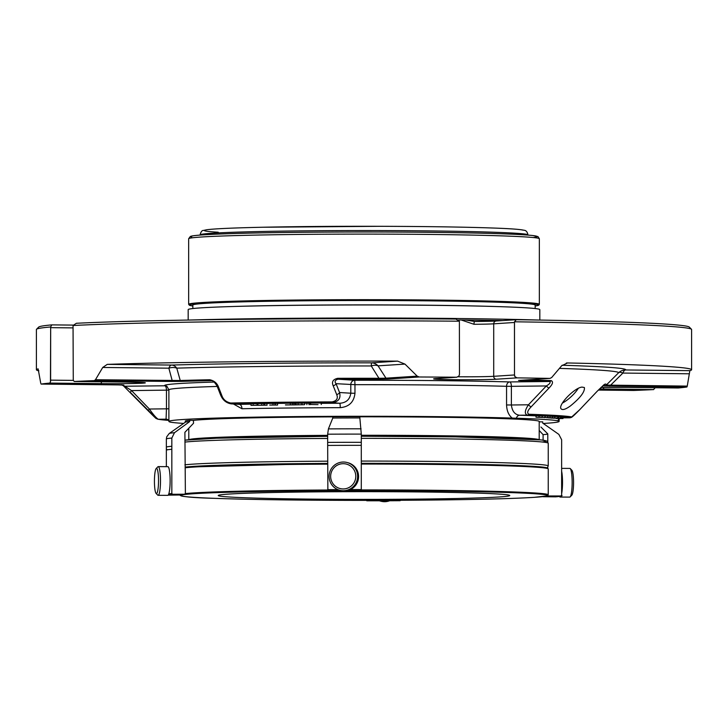 <?xml version="1.0" encoding="UTF-8"?>
<svg xmlns="http://www.w3.org/2000/svg" width="728" height="728" viewBox="0 0 728 728"><rect width="100%" height="100%" fill="white"/><g stroke="black" fill="none" stroke-linecap="round" stroke-linejoin="round"><path stroke-width="1.09" d="M245.591 497.77A145.764 3.858 -0 0 1 218.236 495.522A145.764 3.858 -0 0 1 364 491.664A145.764 3.858 -0 0 1 509.764 495.522A145.764 3.858 -0 0 1 408.645 499.199A145.764 3.858 -0 0 1 245.591 497.77M192.838 308.545L192.838 305.05A171.162 4.532 -0 0 1 355.528 300.528A171.162 4.532 -0 0 1 534.325 304.604A171.162 4.532 -0 0 1 535.162 305.05L535.162 308.545M496.632 306.561A171.162 4.532 180 0 0 231.368 306.561M188.179 320.065L188.179 309.609A175.821 4.65 0 0 1 190.499 308.854A175.821 4.65 0 0 1 378.296 304.977A175.821 4.65 0 0 1 539.821 309.609L539.821 320.065M188.634 320.056A236.864 6.27 -0 0 1 539.366 320.056M618.509 372.863A10.046 4.068 -134.9 0 1 622.895 373.073A10.046 3.786 90.6 0 1 625.58 369.961A10.046 10.037 47.2 0 0 618.755 372.627L618.755 372.627A10.046 10.037 47.2 0 0 618.5 372.863A254.582 6.743 -0 0 1 618.481 372.891L618.755 372.627M404.968 364.1L378.05 365.847L385.976 378.169L417.199 376.139L404.968 364.1L397.643 361.134L371.471 362.835L371.271 365.966A10.046 6.325 147.1 0 1 378.05 365.847A10.046 9.3 86.3 0 0 371.471 362.835A261.68 6.925 180 0 0 171.535 365.065A10.046 3.786 -89.4 0 0 168.86 368.186A10.046 7.398 165.6 0 1 176.758 368.131A10.046 7.38 88.4 0 0 171.535 365.065L107.243 364.373L102.73 367.467L95.459 379.734L180.235 380.507L176.758 368.131A254.582 6.743 -0 0 1 371.271 365.966L378.96 378.287L385.976 378.169A2.866 2.657 86.3 0 0 387.851 379.033L378.833 379.179A240.549 6.37 180 0 0 337.938 379.206C334.98 380.18 334.361 381.672 336.063 383.683L339.539 392.51C341.013 398.207 338.638 401.629 332.414 402.784L332.123 401.892C336.782 400.846 338.293 398.38 336.654 394.512L333.16 385.685A2.866 1.847 -21.5 0 0 336.063 383.683L354.964 384.684L354.764 380.262A4.304 3.968 -86.4 0 0 350.796 384.611L350.796 393.211L339.539 392.51A2.866 1.856 -21.5 0 1 336.654 394.512M304.349 404.695L295.923 404.859L304.349 404.695M318.009 404.622L310.519 404.495L318.009 404.622M285.449 404.941L295.623 404.886L285.449 404.904M269.733 405.077L277.577 405.05L269.733 405.077M251.005 405.36L267.103 405.205L251.005 405.36L251.114 403.667L257.057 403.74M603.994 384.712A2.866 2.848 -76.4 0 0 605.15 384.002L597.379 391.054A2.866 0.746 -136.6 0 0 597.451 391L604.04 384.675M606.124 385.094L687.25 386.104L689.871 370.652A327.6 8.672 180 0 0 691.6 369.76A327.6 8.672 180 0 0 567.467 362.963L566.885 362.981M566.32 363.035L567.467 362.963L561.634 365.784L551.633 377.586L549.931 378.396A327.6 8.672 180 0 0 517.035 377.868L514.987 376.685L514.487 374.966A2.866 2.657 86.3 0 0 514.987 376.685M549.039 388.015L531.131 406.861A2.866 0.755 -136.4 0 1 528.455 404.795L546.328 385.949A2.866 0.746 -136.6 0 0 549.039 388.015C552.743 384.202 553.471 381.736 551.205 380.617A2.866 2.211 91.8 0 1 549.64 381.49A240.549 6.37 180 0 0 521.03 380.717L518.536 380.435L550.095 378.396L518.718 380.435A2.866 2.657 -93.7 0 1 518.536 380.435M531.131 406.861C527.445 410.665 526.726 413.131 528.965 414.259A2.866 2.257 91.9 0 1 527.372 415.133C524.342 413.904 524.706 410.456 528.455 404.795L511.384 404.986L511.384 386.341L546.328 385.949C549.722 383.993 550.823 382.509 549.64 381.49L509.709 381.936A4.304 3.14 -88.4 0 0 506.561 386.313L511.384 386.341A4.304 1.674 89.4 0 0 509.709 381.936A199.417 5.278 180 0 0 354.764 380.262L337.938 379.206L337.71 378.314C333.024 379.361 331.504 381.827 333.16 385.685M397.643 361.134A327.6 8.672 180 0 0 107.243 364.373M211.238 380.626L211.02 380.626A2.866 1.82 -91.2 0 1 209.728 379.743C214.123 380.68 217.035 383.092 218.473 386.968L221.931 395.795C223.341 399.663 226.272 402.065 230.712 403.021A2.866 1.738 88.8 0 0 231.941 403.904L239.257 404.368A4.304 2.694 -91.2 0 1 241.951 408.754L233.497 404.022M218.473 386.968A2.866 1.847 158.5 0 1 217.062 386.031L220.529 394.858C222.677 400.1 226.308 403.112 231.404 403.894L231.404 403.894M156.274 418.418L130.621 392.683A2.866 0.855 -44 0 1 130.567 392.647A2.866 0.855 -44 0 1 131.522 390.581L149.395 409.027C153.244 414.578 156.202 417.981 158.285 419.255A207.553 5.496 180 0 0 168.887 420.393M121.503 384.866L124.188 386.149A2.866 2.848 -76.4 0 0 124.861 386.231L131.522 390.581L168.887 390.117M40.75 383.292L38.129 368.869A327.6 8.672 180 0 0 36.4 369.76A327.6 8.672 180 0 0 38.848 370.816M221.931 395.795A2.866 1.856 158.5 0 1 220.529 394.858M301.965 403.239L296.032 403.157L295.923 404.859M296.032 404.595L296.032 403.157M310.101 404.668L310.519 403.23M310.101 403.23L302.075 403.112M310.519 404.495L310.519 403.057L320.884 403.003L321.312 404.495M293.948 403.412L295.623 403.449L295.623 404.886M292.274 403.312L293.948 403.348L293.948 404.777M275.384 404.868L275.384 403.439L290.29 403.203L292.274 403.239L292.274 404.677M264.755 404.986L264.755 403.558L266.949 403.467L274.984 403.43L274.984 404.868M263.764 403.631L264.755 403.631M257.175 403.621L263.764 403.558L263.764 404.996M251.114 405.096L251.114 403.667M550.832 418.045L558.058 417.972L550.832 418.045M558.058 417.972L558.058 416.498L557.275 416.516A207.553 5.496 180 0 0 527.372 415.133L519.583 415.224C514.896 414.687 512.166 411.274 511.384 404.986L506.561 404.959C506.815 410.938 508.699 415.306 512.221 418.081A195.113 5.169 180 0 0 296.36 416.598A195.113 5.169 180 0 0 168.887 421.439A195.113 5.169 180 0 0 169.669 421.903L170.106 422.067A195.341 5.169 -0 0 0 183.62 423.423M557.712 417.945L557.712 416.48M560.678 418.418L557.584 418.6C563.481 418.591 562.089 418.464 556.947 418.536L556.692 418.509C562.571 418.509 561.224 418.382 556.055 418.454L562.99 418.555L562.99 417.117L562.098 417.035L562.098 418.464M556.692 418.445L556.692 418.509C562.571 418.509 561.224 418.382 556.055 418.454M557.584 418.527L557.584 418.6C563.481 418.591 562.089 418.464 556.947 418.536M557.111 418.145L557.839 418.181M553.599 418.191L555.473 418.145M555.655 418.145L552.789 418.109M558.058 416.707L558.658 416.744L558.658 418.181L557.557 418.227M551.797 418.118L552.807 418.109L551.797 418.118M548.703 417.59L547.856 417.581M544.116 417.581L545.054 417.572M546.364 417.463L545.545 417.453M541.769 417.453L542.669 417.417M550.332 417.963L548.575 417.899M551.942 417.799L554.791 417.918L554.8 416.48L552.361 416.398M552.952 417.863L552.17 417.863M549.449 417.781L546.51 417.699M548.557 417.726L549.167 417.763M550.013 416.261L552.37 416.325L552.361 417.763L550.259 417.827M542.369 417.399L539.202 417.308M541.141 417.344L542.014 417.381M542.296 415.87L545.045 415.934L545.045 417.371L543.143 417.435M538.11 417.299L539.038 417.171C543.061 417.217 542.751 417.271 538.092 417.335L535.999 417.235L535.99 415.797L539.038 415.779M542.287 415.806L539.038 415.734L539.038 417.171L542.287 417.244M540.54 417.19L541.35 417.235M556.601 418.254L560.342 418.318L556.601 418.254M570.479 405.887C580.38 397.816 585.012 391.691 584.375 387.524L582.027 387.096C574.383 387.642 557.029 405.805 561.306 409.009C562.799 410.255 565.865 409.218 570.479 405.887M597.451 391L579.57 409.855C570.215 419.31 571.917 416.944 569.778 417.799L569.715 417.79A2.866 2.839 -78.8 0 0 571.726 416.944L579.506 409.9L597.379 391.054M148.494 411.129A2.866 0.855 -44.2 0 1 148.457 411.093A2.866 0.855 -44.2 0 1 149.395 409.027L166.466 408.836L166.466 390.19A4.304 1.674 -90.6 0 0 164.792 385.785L124.861 386.231A240.549 6.37 180 0 1 123.906 385.148A2.866 2.866 66.8 0 1 123.114 385.03M633.724 390.463L598.334 390.081L633.724 390.463A327.6 8.672 180 0 0 653.653 389.589L654.891 387.742A2.866 1.083 90.6 0 1 654.736 388.37M687.25 386.104L686.904 386.996L604.094 385.931A2.866 2.866 66.8 0 0 605.223 385.694L606.497 384.866A242.579 6.425 180 0 0 605.15 384.002M609.764 386.168A2.866 1.083 -89.4 0 0 610.528 385.276L622.895 373.073L689.025 373.783M514.487 322.477L514.55 321.749A2.866 2.657 86.3 0 0 514.459 322.477L514.487 374.966L514.487 322.477L493.711 323.824A29.693 0.783 -0 0 1 473.983 324.288L461.234 319.983A29.693 0.783 -0 0 1 458.267 319.965M691.6 369.76L691.6 329.493A327.6 8.672 180 0 0 691.482 329.265A327.6 8.672 180 0 0 514.56 321.794M678.205 387.988L627.427 387.442A2.866 1.083 90.6 0 1 627.4 387.442L678.205 387.988A327.6 8.672 180 0 0 686.904 386.996M522.058 380.216A2.866 1.875 91.3 0 1 521.03 380.717M337.71 378.314A242.579 6.425 180 0 1 378.96 378.287L378.833 379.179M417.199 376.139L419.246 376.986L387.851 379.033M419.246 376.986A327.6 8.672 180 0 1 456.711 377.222L458.922 376.076L459.468 374.374L459.386 321.203A327.6 8.672 180 0 0 73.046 325.507L76.376 323.278A325.416 8.618 180 0 1 455.883 319.046L459.386 321.203M118.173 384.903A2.866 1.083 -89.4 0 0 118.2 384.903L41.077 384.075A327.6 8.672 180 0 1 49.795 383.083L50.45 381.863A2.866 1.083 -89.4 0 0 50.669 380.143L73.273 380.389L73.046 325.507M73.264 380.38L74.302 381.49L125.098 382.036A2.866 1.083 -89.4 0 0 125.098 382.036A2.866 1.083 -89.4 0 0 125.125 382.036L74.347 381.49A327.6 8.672 180 0 1 94.276 380.617L95.459 379.734M436.045 378.56L456.902 377.213L436.227 378.56A2.866 2.657 -93.7 0 1 436.045 378.56A32.569 0.864 180 0 0 453.935 379.688A32.569 0.864 180 0 0 496.369 379.215L517.035 377.868M211.42 380.644L211.02 380.626A240.549 6.37 180 0 0 181.773 381.381L171.417 381.445A2.866 1.083 -89.4 0 0 172.181 380.553L168.86 368.186L102.73 367.467M181.773 381.381A2.866 2.175 -91.8 0 1 180.235 380.507A242.579 6.425 180 0 1 209.728 379.743M123.25 385.03L118.2 384.903A2.866 1.083 -89.4 0 0 118.236 384.903L123.906 385.148M50.45 381.863L50.669 327.655A2.866 1.083 -89.4 0 0 50.632 326.927L50.623 327.655M50.596 326.972A327.6 8.672 180 0 0 36.518 329.265A327.6 8.672 180 0 0 36.4 329.493L36.4 369.76M321.312 403.33A199.417 5.278 -0 0 1 339.73 403.248C346.191 402.839 349.886 399.49 350.796 393.211L354.964 393.284C353.972 402.056 349.067 406.843 340.258 407.662A4.304 0.528 -90.2 0 0 339.73 403.248L332.414 402.784A217.599 5.76 -0 0 0 231.941 403.904L239.257 404.368A199.417 5.278 -0 0 1 251.005 404.131M554.8 416.543L557.275 416.516M560.678 416.98L561.488 417.062M561.434 418.409L561.434 416.971L560.323 416.962M561.206 418.391L561.206 416.953M547.665 416.125L550.013 416.189L550.013 417.626M545.045 415.997L547.656 416.061L547.665 417.499M558.658 416.816L560.342 416.88L560.323 418.318M691.482 329.265L689.298 327.081A325.416 8.618 180 0 0 516.207 319.692L514.55 321.749M496.369 320.984A2.866 2.657 86.3 0 0 496.187 320.993L516.207 319.692M50.632 326.927L51.825 324.879L73.483 325.107L51.87 324.879M51.825 324.879A325.416 8.618 180 0 0 38.702 327.081L36.518 329.265M502.575 320.575A242.815 6.425 180 0 0 465.52 320.011L474.729 321.494A2.866 0.755 89.6 0 0 474.711 321.494A2.866 0.755 89.6 0 0 473.983 324.288M465.52 320.011L461.234 319.983M168.887 420.402L157.721 419.201A2.866 2.839 -78.8 0 0 158.285 419.255L166.066 419.164L166.466 408.836L168.887 408.763M217.217 386.441A195.113 5.169 180 0 0 168.887 389.835L166.93 386.35A4.304 4.304 0 0 1 166.967 386.368A4.304 4.295 -60.3 0 0 166.93 386.35L166.93 386.35A4.304 4.295 -60.3 0 0 164.792 385.785A199.417 5.278 180 0 1 214.168 382.054M512.221 418.081L516.407 418.209A4.304 3.358 91.9 0 1 519.583 415.224A199.417 5.278 180 0 1 535.99 415.852M516.407 418.209A195.341 5.169 -0 0 1 557.894 420.811A4.304 4.268 102.2 0 1 559.568 418.609M543.252 423.478A195.113 5.169 180 0 0 559.113 421.439A195.113 5.169 180 0 0 558.331 420.975L557.894 420.811M167.549 419.428A199.417 5.278 180 0 1 166.066 419.164A4.304 4.268 102.2 0 1 166.976 419.264L168.887 420.265M332.778 416.88A175.202 4.641 180 0 0 193.421 420.384L189.68 420.32A91.319 2.421 180 0 0 185.276 421.03L185.276 422.267M561.643 495.231L560.915 495.968L561.643 495.231L561.616 448.002A110.228 2.921 180 0 0 561.643 447.966L561.643 439.757L558.849 434.389L542.724 423.114L542.724 421.849L539.202 421.858M539.202 439.721L539.202 421.439A175.202 4.641 180 0 0 506.333 418.736A175.202 4.641 180 0 0 359.86 416.807M359.86 417.954L359.86 416.689A91.319 2.421 180 0 0 332.778 416.762L332.778 418.027A91.319 2.421 0 0 1 359.86 417.954L361.288 434.106A110.228 2.921 180 0 0 327.664 434.197L328.419 428.892L332.778 418.027M343.216 488.943A12.622 12.558 104.9 0 1 332.332 470.042A12.622 12.558 104.9 0 1 354.099 469.979A12.622 12.558 104.9 0 1 343.216 488.943M156.484 493.575A12.622 2.047 90.2 0 1 156.092 493.411A12.622 2.047 90.2 0 1 154.436 480.953A12.622 2.047 90.2 0 1 156.202 468.504A12.622 2.047 90.2 0 1 158.522 479.761A12.622 2.047 90.2 0 1 156.484 493.575M559.45 496.423A14.351 2.321 -89.8 0 0 560.132 497.06L569.751 497.106A14.351 2.321 -89.8 0 0 569.815 497.097A14.351 2.321 -89.8 0 0 570.133 496.905L571.798 495.222A12.622 2.047 -89.8 0 0 573.564 482.773A12.622 2.047 -89.8 0 0 571.908 470.315L570.261 468.605A14.351 2.321 -89.8 0 0 569.878 468.413L561.643 468.377M343.389 490.708A14.351 14.269 104.9 0 1 329.593 472.69A14.351 14.269 104.9 0 1 347.083 462.507A14.351 14.269 104.9 0 1 343.389 490.708M347.083 462.507L348.048 462.762A14.351 14.269 104.9 0 1 344.353 490.963A14.351 14.269 104.9 0 1 340.659 490.49L339.694 490.226M156.202 468.504L157.867 466.812A14.351 2.321 90.2 0 1 158.249 466.621A14.351 2.321 90.2 0 1 160.506 480.78A14.351 2.321 90.2 0 1 158.185 495.304A14.351 2.321 90.2 0 1 158.122 495.313A14.351 2.321 90.2 0 1 157.739 495.113L156.092 493.411M167.813 466.666A14.351 2.321 90.2 0 1 167.868 466.657A14.351 2.321 90.2 0 1 170.134 480.826A14.351 2.321 90.2 0 1 167.813 495.349A14.351 2.321 90.2 0 1 167.749 495.359L158.122 495.313M379.352 500.782A14.351 14.269 -75.1 0 0 379.952 500.964L380.917 501.219A14.351 14.269 -75.1 0 0 389.662 500.755M379.952 500.964A14.351 14.269 -75.1 0 0 387.951 500.764M570.133 496.905A14.351 2.321 -89.8 0 0 572.144 482.764A14.351 2.321 -89.8 0 0 570.261 468.605M560.132 497.06A14.351 2.321 -89.8 0 0 560.187 497.051A14.351 2.321 -89.8 0 0 560.988 496.059M561.643 493.675A14.351 2.321 -89.8 0 0 561.643 471.28M341.468 490.699A183.511 4.859 -0 0 1 341.578 490.699L327.864 490.417L327.664 442.397A110.228 2.921 180 0 1 361.288 442.315L361.288 434.106M327.664 442.397L327.664 434.197M327.664 445.436A110.228 2.921 0 0 1 361.288 445.345L361.288 442.315M360.205 490.517L361.234 490.326L361.288 489.58L361.288 445.345M341.578 490.699A96.351 2.548 0 0 0 331.422 490.754L331.549 490.59M193.421 420.356L193.539 423.25L184.903 432.314L185.385 494.221L172.518 494.276L171.835 493.539L171.835 449.303A110.228 2.921 -0 0 0 166.384 450.15L166.812 449.404M169.224 433.497L185.331 422.231A91.319 2.421 -0 0 1 189.68 421.576L174.474 432.714L171.835 438.065A110.228 2.921 180 0 0 166.357 438.948L166.721 436.809L169.224 433.497A107.435 2.848 -0 0 1 174.474 432.714M166.357 466.657L166.357 447.156A110.228 2.921 180 0 1 171.835 446.273L171.835 438.065M166.357 447.156L166.357 438.948M171.835 446.273L171.835 449.303M168.141 495.149L180.717 494.976M185.385 494.221L184.939 494.394A96.351 2.548 -0 0 0 180.244 495.149M367.758 500.436L396.578 500.364A96.351 2.548 -0 0 1 367.758 500.436M555.482 496.842A109.5 2.903 -0 0 0 560.915 495.968L547.756 495.968A96.351 2.548 -0 0 1 543.061 496.724L555.537 496.842C561.06 496.223 563.081 495.768 561.606 495.468M547.793 468.14L547.793 467.33M547.793 441.851L547.793 433.897A96.387 2.548 -0 0 1 543.097 434.652L543.097 440.158M547.793 433.897L540.931 427.036M539.202 430.494L543.097 434.652M189.68 421.576L189.68 420.32M562.407 403.066A15.779 4.632 137 0 0 578.187 388.497M218.236 232.232A159.569 4.222 -0 0 1 323.123 226.426A159.569 4.222 -0 0 1 522.795 230.094M527.145 234.452A163.946 4.341 -0 0 1 527.946 234.88C527.372 231.868 526.035 230.321 523.914 230.239C520.165 229.338 510 228.601 493.429 228.037C464.728 227.027 426.699 226.444 379.334 226.308L262.926 227.236C233.215 227.882 214.414 228.728 206.524 229.775L203.33 230.476C202.029 230.303 200.937 231.777 200.054 234.88A163.946 4.341 -0 0 1 355.892 230.548A163.946 4.341 -0 0 1 527.145 234.452M533.242 237.537A173.164 4.586 180 0 0 373.901 231.986A173.164 4.586 180 0 0 191.682 237.019M188.652 238.748L190.363 236.436L191.628 236.063C195.641 235.235 206.306 234.507 223.633 233.879C274.674 231.932 381.763 231.44 451.287 232.605C493.22 233.279 520.347 234.243 532.65 235.508L537.974 236.591L539.348 238.748A175.348 4.641 180 0 0 364 234.107A175.348 4.641 180 0 0 188.652 238.748L188.652 304.322A175.348 4.641 -0 0 1 355.328 299.681A175.348 4.641 -0 0 1 538.493 303.858A175.348 4.641 -0 0 1 539.348 304.322L538.72 305.214L535.162 305.969A174.62 4.623 -0 0 0 537.765 304.595A174.62 4.623 -0 0 0 338.038 300.482A174.62 4.623 -0 0 0 192.838 305.969L189.389 305.26L188.652 304.322M559.45 368.386A254.582 6.743 -0 0 1 618.491 372.882L606.497 384.866M689.871 370.652L625.58 369.961A261.68 6.925 180 0 0 562.134 365.238M230.712 403.021A219.629 5.815 -0 0 1 332.123 401.892M298.08 404.577L298.08 403.139M309 404.677L309 403.248M306.879 404.659L306.879 403.221M304.723 404.522L304.723 403.084M290.29 404.641L290.29 403.203M277.577 404.786L277.577 403.348M272.991 404.832L272.991 403.403M266.949 404.904L266.949 403.467M261.771 404.959L261.771 403.521M257.949 405.005L257.949 403.567M253.171 405.077L253.171 403.64M551.205 380.617A242.579 6.425 180 0 0 526.49 379.925M571.726 416.944A209.582 5.551 180 0 0 528.965 414.259M604.094 385.931A240.549 6.37 180 0 0 603.694 384.994M171.417 381.445L94.276 380.617M41.096 384.075L118.236 384.903M73.009 327.891L50.669 327.655L50.623 380.143M569.778 417.799L562.99 417.872L569.715 417.79A207.553 5.496 180 0 0 558.058 416.571M599.399 388.998A32.569 0.864 180 0 0 602.875 389.043L653.653 389.589M627.427 387.442A32.569 0.864 180 0 0 600.946 387.469L627.4 387.442A2.866 1.083 90.6 0 1 627.363 387.442M602.875 389.043A2.866 1.083 -89.4 0 0 603.831 387.433M474.456 321.494L496.187 320.993A2.866 2.657 86.3 0 0 493.711 323.824L493.711 376.312L514.459 374.966M458.194 376.776A29.693 0.783 180 0 0 493.711 376.312A2.866 2.657 86.3 0 0 496.369 379.215M436.418 378.542A2.866 2.657 -93.7 0 1 436.227 378.56L434.643 378.678M49.795 383.083L100.573 383.629A32.569 0.864 180 0 0 143.016 383.156A32.569 0.864 180 0 0 125.125 382.036M101.574 381.781A2.866 1.083 90.6 0 1 100.573 383.629M496.014 321.012A32.569 0.864 -0 0 1 474.729 321.494M241.951 408.754A195.113 5.169 -0 0 1 340.258 407.662M506.561 404.959L506.561 386.313A195.113 5.169 180 0 0 354.964 384.684L354.964 393.284M233.579 464.783A182.055 4.823 -0 0 1 327.664 463.427L185.149 467.103A183.511 4.859 -0 0 1 327.664 463.436M361.288 464.055A184.239 4.878 -0 0 1 548.239 468.932L547.001 467.804L534.279 466.384L456.483 464L361.288 463.345A182.055 4.823 -0 0 1 494.512 464.783M184.903 464.819A184.239 4.878 -0 0 1 189.862 464.364A184.239 4.878 -0 0 1 327.664 461.179M361.288 461.079A184.239 4.878 -0 0 1 548.239 465.956L547.247 467.886M327.664 438.447A184.239 4.878 180 0 0 189.862 441.632A184.239 4.878 180 0 0 184.903 442.087M548.239 465.956L548.239 443.225A184.239 4.878 180 0 0 361.288 438.356M542.378 442.005A182.055 4.823 180 0 0 361.288 436.227L455.764 436.882L541.295 439.93L546.846 441.059L548.239 443.225M327.664 436.318A182.055 4.823 180 0 0 184.903 440.176L216.434 438.22L327.664 436.318M184.903 441.905A182.055 4.823 180 0 0 185.622 442.005M539.066 439.712A175.202 4.641 180 0 0 506.333 437.191A175.202 4.641 180 0 0 361.288 435.262M327.664 435.362A175.202 4.641 180 0 0 188.934 439.712M561.643 485.039A9.328 1.511 -89.8 0 0 561.643 479.916M360.278 490.663A183.511 4.859 -0 0 1 528.119 497.697A183.511 4.859 -0 0 1 214.915 498.352A183.511 4.859 -0 0 1 331.295 490.745M347.138 490.681A96.351 2.548 0 0 1 360.242 490.681L347.129 490.681A183.511 4.859 -0 0 1 349.695 490.681M361.288 463.345A183.511 4.859 -0 0 1 547.301 468.432M328.419 428.892A107.435 2.848 0 0 1 361.079 428.81M327.664 489.671A110.228 2.921 0 0 1 337.883 489.616M350.441 489.58A110.228 2.921 0 0 1 361.288 489.58M327.864 490.417A109.5 2.903 0 0 1 340.158 490.354M348.512 490.335A109.5 2.903 0 0 1 361.234 490.326M185.094 493.63A184.239 4.878 -0 0 1 327.691 490.008M185.094 467.767A184.239 4.878 -0 0 1 327.664 464.146M168.796 493.839A110.228 2.921 -0 0 1 171.835 493.539M168.432 494.721A109.5 2.903 -0 0 1 172.518 494.276M400.136 500.7A109.5 2.903 -0 0 1 366.766 500.782M361.288 489.917A184.239 4.878 -0 0 1 548.239 494.794L547.001 495.923L534.279 497.333C518.318 498.361 492.383 499.153 456.483 499.717L346.382 500.354C291.673 500.191 247.839 499.526 214.897 498.352C191.564 497.752 179.852 496.56 179.761 494.794M539.348 238.748L539.348 304.322M211.211 380.626C212.585 380.216 214.542 382.018 217.062 386.031M157.721 419.201C155.037 417.371 159.45 422.031 148.457 411.093L123.46 385.849M301.965 404.531L301.965 403.103M257.057 405.041L257.057 403.603M542.296 415.806L542.296 417.244M125.098 382.036L144.417 382.619M168.887 389.835L168.887 421.439M559.668 418.609L558.476 419.674M559.113 419.073L559.113 421.439M188.798 439.721L188.798 428.237M158.249 466.621L167.868 466.657M180.79 494.894L184.994 494.385M548.239 468.932L548.239 494.794"/></g></svg>
